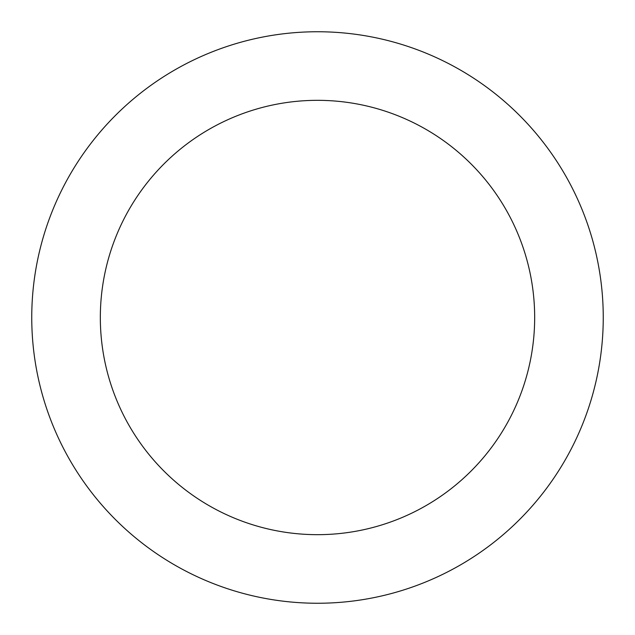 <?xml version="1.0" encoding="UTF-8"?>
<svg xmlns="http://www.w3.org/2000/svg" width="635" height="635" viewBox="0 0 635 635"><rect width="100%" height="100%" fill="white"/><g stroke="black" fill="none" stroke-linecap="round" stroke-linejoin="round"><path stroke-width="0.95" d="M534.67 317.5A217.17 217.17 0 0 0 317.5 100.33A217.17 217.17 0 0 0 100.33 317.5A217.17 217.17 0 0 0 317.5 534.67A217.17 217.17 0 0 0 534.67 317.5M31.75 317.5A285.75 285.75 0 0 1 317.5 31.75A285.75 285.75 0 0 1 603.25 317.5A285.75 285.75 0 0 1 317.5 603.25A285.75 285.75 0 0 1 31.75 317.5"/></g></svg>
